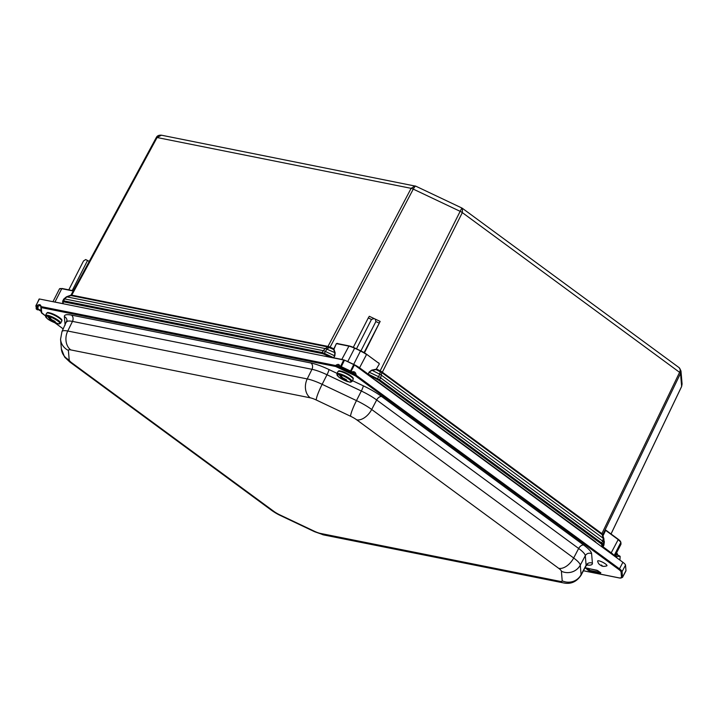 <?xml version="1.0" encoding="UTF-8"?>
<svg xmlns="http://www.w3.org/2000/svg" width="718" height="718" viewBox="0 0 718 718"><rect width="100%" height="100%" fill="white"/><g stroke="black" fill="none" stroke-linecap="round" stroke-linejoin="round"><path stroke-width="1.08" d="M62.87 303.66A0.754 0.583 101.3 0 0 62.861 303.678L62.672 301.407A0.754 0.736 175.1 0 1 62.762 301.004L62.672 301.407A0.754 0.736 175.1 0 0 63.094 302L63.749 301.865A0.754 0.583 -78.7 0 1 63.606 300.824L62.78 300.905L63.803 299.002A3.402 0.754 28.4 0 1 64.629 298.93L63.606 300.824L322.211 352.556A0.754 0.583 -78.7 0 0 322.364 353.597L324.024 354.198L324.348 353.328L322.211 352.556L323.217 350.662L64.629 298.93L66.846 296.875L70.938 295.574L327.857 346.965L333.682 349.522L334.076 348.957L333.682 349.522L334.803 352.915L334.588 355.814L333.655 357.743L324.348 353.328L326.852 349.145A3.402 2.522 -121.6 0 0 325.254 348.571L323.217 350.662A3.402 0.799 -152.3 0 1 325.344 351.434L334.83 355.895L335.153 352.798L334.032 349.415M333.61 357.833L334.83 355.895M333.87 357.887A0.754 0.583 -78.7 0 1 333.888 357.842L341.813 359.431L349.038 345.923A9.074 1.948 -153 0 1 354.71 347.979M367.526 374.545L368.029 374.024L359.718 367.912A9.451 2.028 -153 0 0 353.669 364.385L347.745 361.576A9.451 2.028 -153 0 0 345.376 360.544M367.975 374.877L369.07 372.121L371.843 370.47L376.026 369.591L379.337 363.945L376.026 369.591L381.796 372.561L602.77 535.081A1.131 1.059 -8.2 0 0 602.779 535.143M602.276 547.134A0.754 0.736 -4.9 0 0 602.976 546.703L602.761 544.127L601.81 543.095L379.714 379.813L368.28 374.15L369.303 372.265L378.503 376.627A3.402 0.808 26.6 0 1 380.675 377.892L381.796 372.561A1.131 0.503 -46.6 0 1 382.039 371.969L380.441 370.955L379.75 374.213A3.402 2.764 9.2 0 1 381.375 375.164L603.264 538.294L602.743 541.157L380.675 377.892L378.907 380.396L601.002 543.679L602.743 541.157A3.402 0.772 25.7 0 1 603.694 542.189L603.964 539.056A3.402 1.687 -16.9 0 0 603.946 538.967L603.946 538.967A3.402 1.687 -16.9 0 0 603.264 538.294L602.124 534.551A1.131 0.817 -62.8 0 1 602.178 533.815L601.881 533.636A1.131 0.673 -53.7 0 0 601.738 534.309M602.573 547.349L603.91 544.747L603.694 542.189L602.761 544.127A0.754 0.736 -4.9 0 1 601.738 544.477L601.944 546.883M596.012 542.53A4.577 0.978 27 0 0 594.746 541.175L377.318 381.33A4.577 0.978 -153 0 0 374.491 379.66M334.076 348.957L336.392 343.59L333.834 348.876L329.903 346.991L326.852 349.145L335.153 352.798M329.903 346.991L328.27 346.453A1.131 0.745 -85.4 0 1 327.857 346.965L325.254 348.571L66.846 296.875A3.402 1.122 72.4 0 0 66.451 296.812L63.803 299.002A3.402 0.754 28.4 0 0 63.785 299.11M328.27 346.453L327.982 346.417A1.131 0.88 -78.7 0 1 327.471 346.92M415.686 186.177L414.968 185.908L411.127 188.34L327.982 346.417L71.531 295.089A1.131 0.978 -68.5 0 1 70.938 295.574L70.382 295.69M71.531 295.089L70.956 295.197L71.531 295.089M602.869 534.488A1.131 1.059 -8.2 0 0 602.77 535.081A1.131 1.095 -4.9 0 1 602.878 534.56L602.178 533.815M603.075 535.691L605.624 530.342L602.967 535.592L602.878 534.56L680.529 373.36L680.978 370.982L679.111 367.652C680.323 368.711 680.485 370.273 679.587 372.337L601.881 533.636L382.039 371.969M380.441 370.955L376.286 368.962M329.822 347.691L413.263 189.112A3.402 0.799 27.7 0 0 411.127 188.34L157.089 137.524A3.402 0.754 -151.6 0 0 156.264 137.596C157.143 135.783 158.875 134.984 161.442 135.199L157.089 137.524L71.755 295.161A1.131 0.88 -78.7 0 1 71.244 295.663M68.802 289.839L83.512 260.966L85.693 259.548L89.247 261.397M72.24 290.53L87.569 260.437M382.191 372.902A1.131 0.673 -53.7 0 1 382.335 372.229L462.329 212.609L679.587 372.337A3.402 0.772 -154.3 0 1 680.529 373.36L681.642 386.428A3.402 0.709 25.6 0 1 681.624 386.517L682.082 384.004L681.642 386.428L611.027 533.968M682.082 384.004L680.978 370.982L679.596 368.128M375.891 369.258L371.718 370.138L379.75 374.213L377.21 379.409L378.907 380.396M604.323 542.243L603.91 544.747L604.278 541.112M379.876 371.421L460.157 211.343A3.402 0.808 -153.4 0 1 462.329 212.609L462.455 208.364L461.871 208.014L460.157 211.343L413.263 189.112C414.376 187.057 415.237 186.088 415.857 186.204L161.442 135.199M462.455 208.364L679.111 367.652M356.505 348.813L371.475 319.447L374.114 318.559A2.872 0.619 -153 0 0 375.308 319.124L375.882 321.538L360.921 350.905M364.08 352.601L380.154 321.422L375.308 319.124M375.882 321.538L379.122 323.073M353.301 347.332L368.28 317.93L371.475 319.447M364.466 352.834L380.154 321.422M374.114 318.559L369.312 316.288L368.28 317.93M348.84 345.879L336.634 343.671L348.625 346.067A9.451 2.028 27 0 1 354.557 348.221L360.642 350.779A9.074 1.948 -153 0 1 366.458 354.18L377.435 362.24M378.745 363.191L366.512 354.207L354.728 347.988L360.633 350.779M338.537 343.796L337.541 343.599M610.883 553.461L618.198 539.586L605.624 530.342L618.189 539.236L605.902 530.207M619.903 560.094L620.146 556.351A15.15 9.415 -91.3 0 0 615.963 554.906L615.532 554.915M615.218 555.526A15.15 9.415 88.7 0 1 616.735 556.432L616.654 557.707M620.146 556.351L616.735 556.432M351.47 372.328L353.453 372.391L355.554 375.047L355.464 375.873L618.674 569.383A8.562 1.84 27 0 1 621.052 571.968L621.519 577.487A8.562 1.84 27 0 1 619.401 577.936A0.754 0.583 101.3 0 0 619.589 578.017L622.47 577.443L625.934 570.945A9.451 2.028 -153 0 0 625.988 570.657L625.513 565.138A9.451 2.028 -153 0 0 622.892 562.293L354.441 364.923L344.496 360.131L39.409 298.984L35.99 305.5A0.942 0.915 175.1 0 0 35.9 305.967L39.14 299.011M600.23 572.479L589.038 570.236L589.119 570.747L600.715 573.072L600.733 572.551M589.765 568.835L589.038 570.236L588.159 570.289L589.119 570.747M600.715 573.072L597.035 570.28M585.457 567.956L588.159 570.289M350.788 372.471L340.242 367.49M343.787 359.871L340.61 366.333L339.829 366.171C339.309 364.098 337.945 363.846 335.737 365.417L356.155 375.092C355.733 372.274 354.315 371.215 351.919 371.906L350.752 372.489L340.215 367.49L339.829 366.171L339.776 366.79M354.441 364.923L351.102 371.305L351.919 371.906L350.743 372.462L350.106 371.996A0.942 0.556 -53.7 0 0 351.102 371.305L340.61 366.333A0.942 0.736 -78.7 0 0 340.808 367.589L350.106 371.996M335.737 365.417L335.53 365.498A0.754 0.583 101.3 0 0 335.692 366.503L336.096 365.821L339.084 365.579L340.808 367.589M335.53 365.498L41.15 306.604A0.754 0.583 101.3 0 0 41.312 307.618L335.692 366.503L355.464 375.873L356.155 375.092M41.15 306.604L41.779 313.129L41.258 312.339L45.396 315.785M41.052 306.469C40.648 304.378 39.302 304.082 37.013 305.599L38.009 306.496C39.409 305.383 40.343 305.383 40.8 306.487L41.258 312.339M36.115 308.543A0.942 0.915 175.1 0 0 36.645 309.279L36.645 309.279A0.942 0.556 126.3 0 1 36.519 309.234L35.9 305.967A0.942 0.915 175.1 0 0 36.421 306.712L37.04 306.828L37.291 309.763L36.654 309.296L36.438 306.703A0.942 0.736 -78.7 0 1 36.241 305.446L37.013 305.599L37.04 306.828A0.754 0.736 -4.9 0 0 37.919 306.676L38.009 306.496M37.3 308.973L37.291 309.763A0.754 0.736 -4.9 0 0 38.171 309.611L37.919 306.676M41.177 311.37L38.278 309.602M41.599 313.003L45.396 315.812M49.847 319.277L50.825 320.048L51.211 319.348L50.906 320.156L49.901 319.932A3.06 0.655 27 0 1 49.847 319.277L47.182 315.803L50.134 318.137M53.931 320.937L51.588 319.707A3.06 0.655 27 0 1 53.931 320.937L53.967 320.946A21.675 14.414 -51.7 0 0 54.362 321A37.112 26.548 104 0 0 55.232 321.691A21.675 14.414 128.3 0 1 54.837 321.637L53.904 321.404L54.128 320.973M52.055 320.084L51.669 320.847L52.477 320.416M51.669 320.847L50.772 320.623A21.675 14.414 128.3 0 1 50.386 320.479L50.574 320.102M56.614 323.253L52.136 321.081M51.175 319.627L51.624 319.743M53.114 321.852A3.06 0.655 27 0 1 50.772 320.623L50.736 320.614A3.114 0.673 -153 0 0 53.15 321.879M54.801 321.628A3.06 0.655 27 0 1 54.846 322.283L53.904 321.404M54.846 322.283L58.337 323.836M50.386 320.479A37.112 26.548 -76 0 1 49.515 319.788A21.675 14.414 -51.7 0 0 49.865 319.923L49.901 319.932M47.182 315.803A8.284 1.777 27 0 1 48.914 316.243L51.588 319.707M56.525 323.396L55.932 323.217C51.4 321.422 48.447 319.806 47.083 318.388A7.988 1.714 27 0 1 47.28 316.091M57.404 323.567A8.284 1.777 27 0 1 56.776 323.378M342.19 378.323L342.576 377.569L342.262 378.422L341.221 378.18A3.06 0.655 27 0 1 341.247 377.56L338.699 374.114L341.696 376.546M342.19 378.314L341.247 377.56M345.358 379.266L343.033 378.027A3.06 0.655 27 0 1 345.358 379.266L345.403 379.275A21.675 14.907 -51 0 0 345.798 379.337A37.112 25.74 104.8 0 0 346.641 380.019A21.675 14.907 129 0 1 346.238 379.957L345.277 379.705L345.493 379.292M343.384 378.314L342.98 379.104L343.796 378.646M342.98 379.104L342.019 378.844A21.675 14.907 129 0 1 341.66 378.709L341.849 378.341M347.79 381.482L343.446 379.337M342.531 377.883L340.574 374.877A7.988 1.714 27 0 1 349.693 379.714A7.988 1.714 27 0 1 349.469 382.084L349.531 382.093M346.202 379.948A3.06 0.655 27 0 1 346.175 380.576L345.277 379.705M346.175 380.576L349.469 382.084M341.66 378.709A37.112 25.74 -75.2 0 1 340.826 378.027A21.675 14.907 -51 0 0 341.185 378.162L341.221 378.18M347.683 381.608L347.018 381.411C342.719 379.678 339.856 378.099 338.438 376.672A7.988 1.714 27 0 1 338.788 374.401M338.699 374.114A8.284 1.777 27 0 1 340.485 374.59L340.574 374.877M348.436 381.752A8.284 1.777 27 0 1 347.925 381.599M602.312 562.077A5.214 1.122 27 0 1 606.988 565.578A5.214 1.122 27 0 1 606.827 565.829C604.125 566.664 602.16 566.529 600.93 565.407C599.162 564.608 598.067 563.19 597.645 561.144A5.214 1.122 27 0 1 602.312 562.077M63.247 303.75L63.094 302M63.749 301.865L322.364 353.597M62.861 303.633L54.945 302.045A0.754 0.583 101.3 0 0 54.927 302.09M73.236 290.987L61.757 288.69L54.945 302.045A9.451 2.028 -153 0 0 54.056 301.919M324.024 354.198L330.316 357.178M341.795 359.476A0.754 0.583 -78.7 0 1 341.813 359.431A9.451 2.028 -153 0 1 342.881 359.691M347.709 361.648L354.728 347.97L348.939 345.879L337.245 343.536M353.633 364.457L360.472 351.021A9.451 2.028 27 0 1 366.521 354.557L359.215 368.433M368.567 375.308L377.21 379.409M601.002 543.679L601.738 544.477M614.734 556.288L620.962 544.082A9.451 2.028 27 0 1 620.908 544.361L620.855 542.234L618.198 539.586A9.451 2.028 27 0 1 620.819 542.431L614.025 555.768A9.451 2.028 -153 0 0 611.386 552.95L603.075 546.829L604.017 544.854M73.362 290.754L61.757 288.69A9.451 2.028 -153 0 0 59.468 288.905L62.08 288.492L73.353 290.772M66.451 296.812L70.983 295.143L156.264 137.596A3.402 0.754 -151.6 0 0 156.246 137.703M337.666 343.384L336.392 343.59M379.337 363.945L378.727 362.85M611.045 533.986L681.624 386.517A3.402 0.709 25.6 0 1 681.561 386.589M603.91 538.886L602.797 535.224M371.718 370.138L369.07 372.121M378.557 363.075L366.557 354.252M620.648 541.937A9.074 1.948 -153 0 0 618.225 539.281M616.439 553.138L617.139 553.533A6.911 5.367 -78.7 0 1 617.651 555.104M617.695 555.122A7.099 5.511 101.3 0 0 617.184 553.479M617.731 555.131L617.139 553.533M616.322 553.363L615.9 554.906M616.197 554.897L616.888 553.542M619.401 577.936L583.447 570.738M55.062 322.921L63.265 328.952L55.16 322.956M337.065 373.369L328.961 369.528A28.693 6.166 -153 0 0 310.957 363.003L71.477 315.103A28.693 6.166 -153 0 0 64.378 316.602L65.105 325.164M586.794 564.976A28.693 6.166 -153 0 0 592.413 563.217L591.596 553.65A28.693 6.166 -153 0 0 583.635 545.016L381.653 396.515A28.693 6.166 -153 0 0 363.29 385.799L352.448 380.657M596.864 570.236L585.26 567.911M600.697 572.802L597.735 570.63M597.825 570.693L585.583 567.776M589.227 568.728L588.554 570.011L585.906 568.064M583.42 570.783L619.589 578.017A0.754 0.583 101.3 0 0 619.813 578.008M618.674 569.383L619.472 568.835L356.263 375.317M621.052 571.968A0.754 0.736 -4.9 0 0 622.057 571.636A9.325 2.001 -153 0 0 619.472 568.835L622.892 562.293M621.519 577.487A0.754 0.736 -4.9 0 0 622.524 577.164L622.057 571.636L625.513 565.138M622.47 577.443A9.325 2.001 -153 0 0 622.524 577.164L625.988 570.657M41.258 311.818C40.908 310.158 39.894 309.431 38.216 309.664L36.519 309.234A0.942 0.556 126.3 0 1 36.43 309.135M39.409 298.984L35.99 305.473M340.844 367.607L344.496 360.131M350.07 371.978L353.714 364.502M66.666 321.96A23.972 5.143 27 0 1 72.482 321.395L67.752 331.025A23.775 5.107 -153 0 0 61.981 331.581L66.989 320.309A4.73 4.577 -4.9 0 0 64.378 316.602M310.957 363.003A4.73 3.671 101.3 0 1 311.962 369.303L72.482 321.395A4.73 3.671 101.3 0 0 71.477 315.103M592.413 563.217A4.73 4.577 -4.9 0 0 586.112 565.254A23.972 5.143 27 0 1 585.987 565.972L587.611 564.519L586.588 564.536M363.29 385.799A4.73 0.61 115.4 0 1 361.334 391.023L327.004 374.751L322.149 384.327A23.775 5.107 -153 0 0 307.232 378.924L311.962 369.303A23.972 5.143 27 0 1 327.004 374.751A4.73 0.61 115.4 0 0 328.961 369.528M583.635 545.016A4.73 2.8 -53.7 0 0 578.654 548.471A23.972 5.143 27 0 1 585.305 555.687L586.112 565.254L581.086 574.705L580.279 565.138A23.775 5.107 -153 0 0 573.673 557.985A14.181 8.41 126.3 0 1 558.73 568.351A9.603 2.064 27 0 1 561.395 571.241A14.181 13.732 -4.9 0 0 580.279 565.138L585.305 555.687A4.73 4.577 -4.9 0 1 591.596 553.65M61.981 331.581L60.554 339.273A14.181 13.732 -4.9 0 0 68.389 350.411A9.603 2.064 27 0 1 70.768 349.908A14.181 11.003 101.3 0 1 67.752 331.025L307.232 378.924A14.181 11.003 101.3 0 0 310.248 397.817A9.603 2.064 27 0 1 316.27 399.998A14.181 1.831 115.4 0 1 322.149 384.327L356.478 400.599A14.181 1.831 115.4 0 0 350.599 416.269A9.603 2.064 27 0 1 356.747 419.851A14.181 8.41 126.3 0 0 371.691 409.484L573.673 557.985L578.654 548.471L376.672 399.971L371.691 409.484A23.775 5.107 -153 0 0 356.478 400.599L361.334 391.023A23.972 5.143 27 0 1 376.672 399.971A4.73 2.8 126.3 0 1 381.653 396.515M356.747 419.851L558.73 568.351M561.395 571.241L562.203 580.808A14.181 13.732 -4.9 0 0 581.086 574.705A23.775 5.107 -153 0 1 580.961 575.414C576.428 582.002 570.559 584.488 563.334 582.872L323.854 534.964L314.547 531.697L280.208 515.425C280.397 515.488 276.977 514.097 271.745 510.453L69.754 361.953L64.611 357.061L61.362 348.84A14.181 13.732 -4.9 0 0 69.206 359.978L68.389 350.411M562.203 580.808A9.603 2.064 27 0 1 559.825 581.311A14.181 11.003 101.3 0 0 563.334 582.872M316.27 399.998L350.599 416.269M559.825 581.311L320.354 533.402A14.181 11.003 101.3 0 0 323.854 534.964M320.354 533.402A9.603 2.064 27 0 1 314.331 531.221A14.181 1.831 115.4 0 0 314.547 531.697M70.768 349.908L310.248 397.817M314.331 531.221L279.993 514.95A14.181 1.831 115.4 0 0 280.208 515.425M279.993 514.95A9.603 2.064 27 0 1 273.854 511.369A14.181 8.41 126.3 0 1 271.745 510.453M273.854 511.369L71.872 362.868A14.181 8.41 126.3 0 1 69.754 361.953M71.872 362.868A9.603 2.064 27 0 1 69.206 359.978M53.967 320.946A3.114 0.673 -153 0 0 51.552 319.681M49.012 316.53A7.988 1.714 27 0 1 58.185 321.305A7.988 1.714 27 0 1 58.266 323.827M54.882 322.31A3.114 0.673 -153 0 0 54.837 321.637M49.82 319.25A3.114 0.673 -153 0 0 49.865 319.923M58.302 323.836L60.662 323.208A8.508 1.831 -153 0 0 53.913 317.715A8.508 1.831 -153 0 0 45.503 315.48L47.083 318.388M46.607 313.308A8.508 1.831 27 0 1 55.026 315.543A8.508 1.831 27 0 1 61.775 321.027C61.865 320.228 63.588 319.366 53.195 314.035C45.521 311.37 47.962 312.931 46.607 313.308L45.503 315.48M61.452 320.022A7.763 1.669 -153 0 0 55.277 315.031A7.763 1.669 -153 0 0 47.612 312.976M344.389 380.1A3.06 0.655 27 0 1 342.064 378.862M345.161 379.705L345.385 379.275A3.114 0.673 -153 0 0 342.998 378M346.211 380.594A3.114 0.673 -153 0 0 346.238 379.957M342.019 378.844A3.114 0.673 -153 0 0 344.425 380.127M341.212 377.524A3.114 0.673 -153 0 0 341.185 378.162M349.495 382.093L352.026 381.491A8.508 1.831 -153 0 0 345.277 375.999A8.508 1.831 -153 0 0 336.859 373.764L338.438 376.672M337.972 371.583A8.508 1.831 27 0 1 346.381 373.818A8.508 1.831 27 0 1 353.13 379.31C353.22 378.512 354.952 377.65 344.559 372.319C336.877 369.653 339.327 371.215 337.972 371.583L336.859 373.764M352.807 378.305A7.763 1.669 -153 0 0 346.641 373.315A7.763 1.669 -153 0 0 338.977 371.26M602.205 565.667L601.334 565.021L602.205 565.667M52.953 301.695L59.468 288.905M602.788 535.161L604.323 542.252M461.871 208.014L415.857 186.204M620.998 543.885L620.855 542.234M614.805 556.342L620.908 544.361M61.362 348.84L60.554 339.273M580.961 575.414L585.987 565.972M50.906 320.156L51.283 319.42M53.796 321.413L54.021 320.955M60.662 323.208L61.775 321.027M342.262 378.422L342.657 377.65M352.026 381.491L353.13 379.31"/></g></svg>
